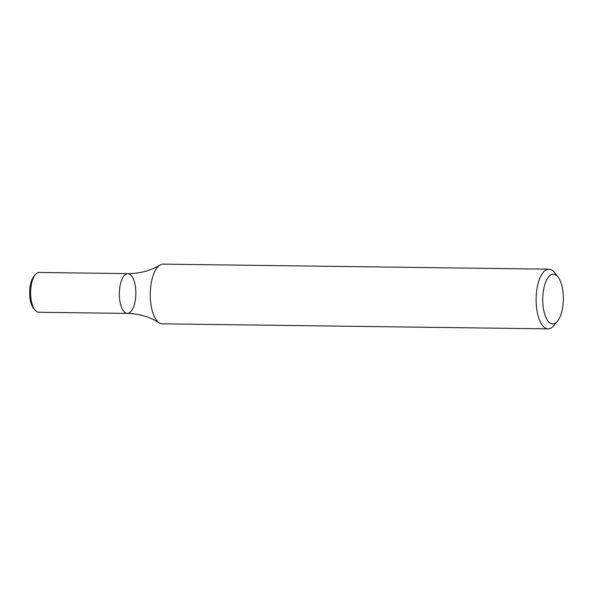 <?xml version="1.0" encoding="UTF-8"?>
<svg xmlns="http://www.w3.org/2000/svg" width="593" height="593" viewBox="0 0 593 593"><rect width="100%" height="100%" fill="white"/><g stroke="black" fill="none" stroke-linecap="round" stroke-linejoin="round"><path stroke-width="0.89" d="M557.45 321.273L553.803 325.653A29.843 12.379 -89.3 0 1 548.125 328.863A29.843 12.379 -89.3 0 1 543.751 326.862A29.843 12.379 -89.3 0 1 536.406 293.476A29.843 12.379 -89.3 0 1 548.903 269.178A29.843 12.379 -89.3 0 1 554.499 272.528L558.028 277.005A24.869 10.311 -89.3 0 1 563.35 299.213A24.869 10.311 -89.3 0 1 557.45 321.273A24.869 10.311 -89.3 0 1 549.074 322.281A24.869 10.311 -89.3 0 1 543.744 288.858A24.869 10.311 -89.3 0 1 558.028 277.005M548.903 269.178L163.045 264.137A29.843 12.379 90.7 0 0 159.91 265.064A29.843 12.379 90.7 0 0 151.222 283.232A29.843 12.379 90.7 0 0 157.894 321.821A29.843 12.379 90.7 0 0 159.154 322.822A29.843 12.379 90.7 0 0 162.267 323.822L548.125 328.863M159.91 265.064C150.674 270.727 139.985 273.581 127.858 273.625A19.895 8.25 90.7 0 0 119.971 286.36A19.895 8.25 90.7 0 0 127.332 313.415A19.895 8.25 90.7 0 0 135.849 293.631A19.895 8.25 90.7 0 0 127.858 273.625A19.895 8.25 90.7 0 0 119.971 286.36A19.895 8.25 90.7 0 0 127.332 313.415C139.466 313.786 150.073 316.921 159.154 322.822M127.858 273.625L39.145 272.469A19.895 8.25 90.7 0 0 35.358 274.611A19.895 8.25 90.7 0 0 31.266 285.203A19.895 8.25 90.7 0 0 34.898 310.028A19.895 8.25 90.7 0 0 38.627 312.259L127.332 313.415M35.358 274.611L33.897 276.36A17.909 7.427 90.7 0 0 29.65 292.245A17.909 7.427 90.7 0 0 33.482 308.234L34.898 310.028"/></g></svg>
